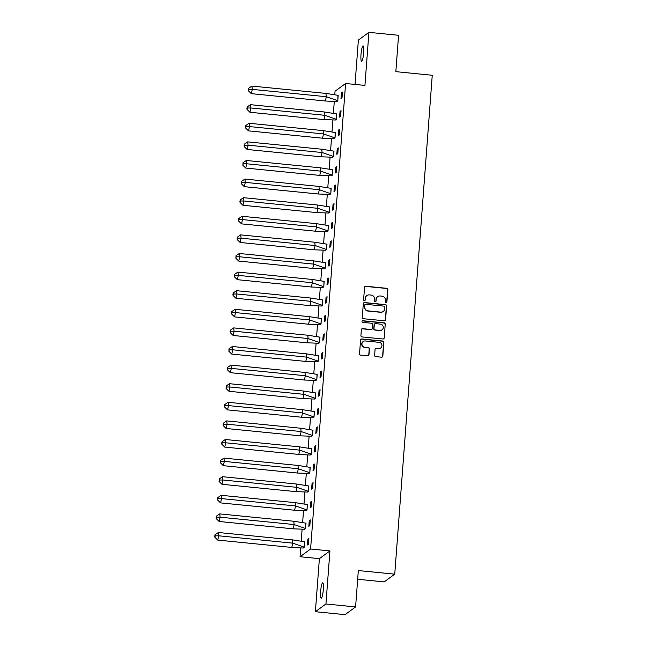 <?xml version="1.0" encoding="UTF-8"?>
<svg xmlns="http://www.w3.org/2000/svg" width="647" height="647" viewBox="0 0 647 647"><rect width="100%" height="100%" fill="white"/><g stroke="black" fill="none" stroke-linecap="round" stroke-linejoin="round"><path stroke-width="0.97" d="M386.024 302.772A0.833 0.809 53.8 0 0 386.898 302.036L387.836 289.597A1.189 1.157 53.8 0 0 386.76 288.311L365.806 286.233A1.189 1.157 53.8 0 0 364.552 287.292L363.614 299.723A0.833 0.809 53.8 0 0 364.916 300.475A0.833 0.809 53.8 0 0 365.248 299.885L365.369 298.275A3.793 3.704 53.8 0 1 369.372 294.903L371.119 295.072A3.793 3.704 53.8 0 1 374.564 299.189L374.443 300.798A0.833 0.809 53.8 0 0 375.745 301.551A0.833 0.809 53.8 0 0 376.069 300.96L376.19 299.351A3.793 3.704 53.8 0 1 380.201 295.978L381.948 296.148A3.793 3.704 53.8 0 1 385.394 300.265L385.272 301.874A0.833 0.809 53.8 0 0 386.024 302.772M386.461 302.691A0.833 0.809 53.8 0 0 386.688 302.189L387.626 289.751A1.189 1.157 53.8 0 0 386.55 288.465L365.587 286.395A1.189 1.157 53.8 0 0 364.916 286.532M364.811 300.548A0.833 0.809 53.8 0 0 365.037 300.046L365.369 298.275M375.632 301.615A0.833 0.809 53.8 0 0 375.858 301.114L376.19 299.351M320.621 591.487A7.732 1.262 95.7 0 1 322.732 582.801A7.732 1.262 95.7 0 1 323.322 589.506A7.732 1.262 95.7 0 1 321.203 598.192A7.732 1.262 95.7 0 1 320.621 591.487M360.994 54.55A7.732 1.262 95.7 0 1 363.104 45.864A7.732 1.262 95.7 0 1 363.695 52.577A7.732 1.262 95.7 0 1 361.576 61.255A7.732 1.262 95.7 0 1 360.994 54.55M315.388 611.706L325.934 603.983L329.93 550.921L319.383 558.652L315.388 611.706L345.045 614.65L355.591 606.926L358.325 570.557L394.743 574.164L432.253 75.27L395.843 71.655L398.576 35.294L368.919 32.35L358.373 40.074L355.033 84.433M355.591 606.926L325.934 603.983M374.621 355.324A1.189 1.157 53.8 0 0 375.697 356.61L381.576 357.193A1.189 1.157 53.8 0 0 382.83 356.141L383.873 342.328A1.189 1.157 53.8 0 0 382.798 341.042L361.835 338.963A1.189 1.157 53.8 0 0 360.581 340.015L359.546 353.828A1.189 1.157 53.8 0 0 360.622 355.114L367.722 355.818A1.189 1.157 53.8 0 0 368.976 354.766L369.421 348.854A1.189 1.157 53.8 0 0 368.345 347.568L364.827 347.221A3.17 3.098 53.8 0 1 363.185 341.527A3.17 3.098 53.8 0 1 365.296 340.953L379.093 342.328A3.17 3.098 53.8 0 1 380.727 348.013A3.17 3.098 53.8 0 1 378.616 348.587L376.319 348.361A1.189 1.157 53.8 0 0 375.066 349.412L374.621 355.324M334.79 94.591L335.049 91.219L345.595 83.495L364.932 85.412L368.919 32.35M345.595 83.495L310.592 549.004L300.046 556.727L300.709 547.936M329.93 550.921L310.592 549.004M384.318 320.791A1.189 1.157 53.8 0 0 385.572 319.739L386.607 305.926A1.189 1.157 53.8 0 0 385.531 304.64L364.576 302.561A1.189 1.157 53.8 0 0 363.323 303.621L362.28 317.426A1.189 1.157 53.8 0 0 363.363 318.712L384.318 320.791M385.24 324.131L384.205 337.936A1.189 1.157 53.8 0 1 382.951 338.996L361.988 336.917A1.189 1.157 53.8 0 1 360.913 335.631L361.358 329.719A1.189 1.157 53.8 0 1 362.611 328.66L371.111 329.509A1.189 1.157 53.8 0 0 372.365 328.45L372.656 324.527A1.189 1.157 53.8 0 0 371.58 323.241L362.732 322.368A0.833 0.809 53.8 0 1 362.304 320.88A0.833 0.809 53.8 0 1 362.854 320.726L384.164 322.845A1.189 1.157 53.8 0 1 385.24 324.131L384.205 337.936M357.67 579.259L384.197 581.896L394.743 574.164M301.227 541.029L302.109 529.335M302.626 522.428L303.508 510.734M304.025 503.827L304.907 492.132M305.424 485.226L306.298 473.531M306.824 466.624L307.697 454.93M308.223 448.023L309.096 436.329M309.622 429.422L310.495 417.727M311.021 410.821L311.894 399.126M312.412 392.219L313.294 380.525M313.811 373.618L314.693 361.924M315.21 355.017L316.092 343.322M316.609 336.416L317.491 324.721M318.009 317.814L318.89 306.12M319.408 299.213L320.289 287.519M320.807 280.612L321.688 268.917M322.206 262.011L323.088 250.316M323.605 243.409L324.487 231.715M325.004 224.808L325.886 213.114M326.403 206.207L327.285 194.512M327.803 187.606L328.676 175.911M329.202 169.004L330.075 157.31M330.601 150.403L331.474 138.709M332 131.794L332.873 120.107M333.399 113.193L334.273 101.506M341.43 92.804L340.993 98.522L342.012 97.786L342.441 92.06L341.43 92.804L342.376 92.893M337.022 101.433L337.774 100.714L326.306 96.71L325.352 100.997L336.78 101.611L337.791 100.875L338.001 95.311M340.031 111.405L339.594 117.123L340.613 116.387L341.042 110.661L340.031 111.405L340.977 111.494M335.397 120.019L336.391 119.477L336.602 113.912M338.632 130.007L338.203 135.724L339.214 134.988L339.643 129.263L338.632 130.007L339.578 130.096M334.232 138.636L334.976 137.916L323.508 133.921L322.554 138.199L333.981 138.814L334.992 138.078L335.203 132.514M337.233 148.608L336.804 154.326L337.815 153.59L338.244 147.864L337.233 148.608L338.179 148.697M332.598 157.221L333.593 156.679L333.803 151.115M335.833 167.209L335.405 172.927L336.416 172.191L336.844 166.465L335.833 167.209L336.78 167.298M331.199 175.822L332.194 175.28L332.404 169.716M334.434 185.81L334.006 191.528L335.017 190.792L335.445 185.066L334.434 185.81L335.381 185.899M329.8 194.423L330.795 193.882L331.013 188.317M333.035 204.412L332.607 210.129L333.617 209.393L334.046 203.668L333.035 204.412L333.981 204.501M328.401 213.025L329.396 212.483L329.614 206.919M331.636 223.013L331.207 228.731L332.218 227.995L332.647 222.269L331.636 223.013L332.59 223.102M327.236 231.642L327.98 230.93L316.52 226.927L315.558 231.214L326.986 231.82L327.997 231.084L328.215 225.52M330.237 241.614L329.808 247.332L330.819 246.596L331.248 240.87L330.237 241.614L331.191 241.703M325.603 250.227L326.598 249.685L326.816 244.121M328.838 260.215L328.409 265.933L329.42 265.197L329.849 259.471L328.838 260.215L329.792 260.304M324.204 268.828L325.206 268.287L325.417 262.722M327.439 278.817L327.01 284.534L328.021 283.798L328.45 278.073L327.439 278.817L328.393 278.906M322.804 287.43L323.807 286.888L324.018 281.324M326.039 297.418L325.611 303.136L326.622 302.4L327.058 296.674L326.039 297.418L326.994 297.507M321.405 306.031L322.408 305.489L322.618 299.925M324.64 316.019L324.212 321.737L325.223 321.001L325.659 315.275L324.64 316.019L325.595 316.108M320.241 324.648L320.985 323.937L309.525 319.933L308.57 324.22L319.99 324.834L321.009 324.09L321.219 318.526M323.241 334.62L322.813 340.338L323.823 339.602L324.26 333.876L323.241 334.62L324.196 334.709M318.607 343.233L319.61 342.692L319.82 337.127M321.85 353.222L321.413 358.948L322.424 358.203L322.861 352.478L321.85 353.222L322.796 353.311M317.208 361.835L318.211 361.293L318.421 355.729M320.451 371.823L320.014 377.549L321.033 376.805L321.462 371.079L320.451 371.823L321.397 371.912M315.817 380.436L316.812 379.894L317.022 374.33M319.052 390.424L318.615 396.15L319.634 395.406L320.063 389.68L319.052 390.424L319.998 390.513M314.418 399.037L315.412 398.495L315.623 392.931M317.653 409.025L317.216 414.751L318.235 414.007L318.664 408.281L317.653 409.025L318.599 409.122M313.253 417.655L313.997 416.943L302.529 412.94L301.575 417.226L313.002 417.841L314.013 417.097L314.224 411.532M316.254 427.627L315.825 433.353L316.836 432.608L317.265 426.883L316.254 427.627L317.2 427.724M311.619 436.24L312.614 435.698L312.825 430.134M314.854 446.228L314.426 451.954L315.437 451.21L315.865 445.484L314.854 446.228L315.801 446.325M310.455 454.857L311.199 454.145L299.731 450.142L298.777 454.429L310.204 455.043L311.215 454.299L311.425 448.735M313.455 464.829L313.027 470.555L314.038 469.811L314.466 464.085L313.455 464.829L314.402 464.926M308.821 473.442L309.816 472.9L310.026 467.336M312.056 483.43L311.628 489.156L312.638 488.412L313.067 482.686L312.056 483.43L313.002 483.527M307.422 492.043L308.417 491.502L308.627 485.937M310.657 502.032L310.228 507.758L311.239 507.013L311.668 501.288L310.657 502.032L311.603 502.129M306.023 510.645L307.018 510.103L307.236 504.539M309.258 520.633L308.829 526.359L309.84 525.615L310.269 519.889L309.258 520.633L310.204 520.73M304.624 529.246L305.619 528.704L305.837 523.14M307.859 539.234L307.43 544.96L308.441 544.216L308.87 538.49L307.859 539.234L308.813 539.331M303.459 547.863L304.203 547.152L292.743 543.148L291.789 547.435L303.208 548.049L304.219 547.305L304.438 541.741M319.383 558.652L300.046 556.727M377.678 296.658L377.468 296.811A3.793 3.704 53.8 0 0 375.98 299.504M366.849 295.59L366.639 295.744A3.793 3.704 53.8 0 0 365.151 298.437M384.997 320.653A1.189 1.157 53.8 0 0 385.361 319.893L386.396 306.08A1.189 1.157 53.8 0 0 385.321 304.794L364.366 302.715A1.189 1.157 53.8 0 0 363.687 302.861M384.884 307.05A0.833 0.809 53.8 0 0 384.124 306.152L365.733 304.333A0.833 0.809 53.8 0 0 364.851 305.069L364.73 306.767A3.793 3.704 53.8 0 0 368.175 310.875L380.743 312.129A3.793 3.704 53.8 0 0 384.755 308.748L384.884 307.05M365.183 304.478L364.973 304.632A0.833 0.809 53.8 0 0 364.641 305.222L364.851 305.069M383.267 311.442L383.056 311.595A3.793 3.704 53.8 0 1 380.533 312.283L367.957 311.037A3.793 3.704 53.8 0 1 364.52 306.921L364.641 305.222M383.631 338.85A1.189 1.157 53.8 0 0 383.986 338.09M371.904 329.291L371.685 329.444A1.189 1.157 53.8 0 1 370.901 329.663L362.401 328.822A1.189 1.157 53.8 0 0 361.722 328.959M385.03 324.284A1.189 1.157 53.8 0 0 383.954 322.999L362.643 320.88A0.833 0.809 53.8 0 0 362.207 320.961M379.935 330.382A3.17 3.098 53.8 0 0 383.161 326.436A3.17 3.098 53.8 0 0 380.404 324.123L375.543 323.637A1.189 1.157 53.8 0 0 374.289 324.689L373.99 328.611A1.189 1.157 53.8 0 0 375.066 329.897L379.716 330.536A3.17 3.098 53.8 0 0 381.827 329.962L382.037 329.808M374.75 323.848L374.54 324.001A1.189 1.157 53.8 0 0 374.079 324.843L374.289 324.689M379.716 330.536L374.856 330.051A1.189 1.157 53.8 0 1 373.78 328.765L374.079 324.843M380.727 348.013L380.517 348.167A3.17 3.098 53.8 0 1 378.406 348.741L376.109 348.515A1.189 1.157 53.8 0 0 375.43 348.652M363.185 341.527L362.975 341.681A3.17 3.098 53.8 0 0 364.609 347.374L364.827 347.221M368.402 355.68A1.189 1.157 53.8 0 0 368.766 354.92L369.211 349.008A1.189 1.157 53.8 0 0 368.135 347.722L364.609 347.374M382.256 357.047A1.189 1.157 53.8 0 0 382.62 356.295L383.663 342.481A1.189 1.157 53.8 0 0 382.587 341.195L361.624 339.117A1.189 1.157 53.8 0 0 360.945 339.263M251.901 86.075L248.634 88.299L248.311 89.723L248.44 90.823L251.335 93.661L252.29 89.375L251.901 86.075L325.926 93.411L338.203 95.352M251.335 93.661L325.352 100.997M338.179 95.352L337.799 100.722M248.44 90.823L248.763 89.399L252.29 89.375L326.306 96.71L325.926 93.411M248.763 89.399L248.634 88.299M250.502 104.677L247.235 106.901L246.911 108.324L247.041 109.424L249.936 112.263L250.89 107.976L250.502 104.677L324.527 112.012L336.78 113.953L336.375 119.315L335.421 120.01L323.953 119.598L324.907 115.312L336.4 119.323M249.936 112.263L323.953 119.598M247.041 109.424L247.364 108L250.89 107.976L324.907 115.312L324.527 112.012M247.364 108L247.235 106.901M249.103 123.278L245.836 125.502L245.52 126.925L245.642 128.025L248.537 130.864L249.491 126.577L249.103 123.278L323.128 130.613L335.405 132.554L335.009 137.924M248.537 130.864L322.554 138.199M245.642 128.025L245.965 126.602L249.491 126.577L323.508 133.921L323.128 130.613M245.965 126.602L245.836 125.502M247.712 141.879L244.437 144.103L244.121 145.526L244.242 146.626L247.138 149.465L248.092 145.179L247.712 141.879L321.729 149.214L333.981 151.155L333.577 156.517L332.631 157.213L321.155 156.8L322.109 152.522L333.609 156.525M247.138 149.465L321.155 156.8M244.242 146.626L244.566 145.203L248.092 145.179L322.109 152.522L321.729 149.214M244.566 145.203L244.437 144.103M332.178 175.119L331.232 175.814L319.755 175.402L320.718 171.123L332.21 175.127L332.615 169.757L320.33 167.816L320.718 171.123L246.693 163.78L245.739 168.066L319.755 175.402M246.313 160.48L243.037 162.704L242.851 165.228L243.167 163.804L246.693 163.78L246.313 160.48L320.33 167.816M242.851 165.228L245.739 168.066M243.167 163.804L243.037 162.704M244.914 179.082L241.638 181.306L241.323 182.729L241.452 183.837L244.34 186.668L245.294 182.381L244.914 179.082L318.931 186.417L331.183 188.358L330.779 193.728L329.833 194.415L318.356 194.003L319.319 189.725L330.811 193.728M244.34 186.668L318.356 194.003M241.452 183.837L241.768 182.405L245.294 182.381L319.319 189.725L318.931 186.417M241.768 182.405L241.638 181.306M243.515 197.683L240.239 199.907L239.924 201.33L240.053 202.438L242.94 205.269L243.895 200.982L243.515 197.683L317.531 205.018L329.784 206.959L329.38 212.329L328.433 213.017L316.957 212.612L317.92 208.326L329.412 212.329M242.94 205.269L316.957 212.612M240.053 202.438L240.369 201.007L243.895 200.982L317.92 208.326L317.531 205.018M240.369 201.007L240.239 199.907M242.115 216.284L238.84 218.508L238.525 219.931L238.654 221.039L241.541 223.87L242.504 219.584L242.115 216.284L316.132 223.619L328.417 225.56M241.541 223.87L315.558 231.214M328.385 225.56L328.013 230.93M238.654 221.039L238.969 219.608L242.504 219.584L316.52 226.927L316.132 223.619M238.969 219.608L238.84 218.508M240.716 234.885L237.441 237.109L237.125 238.533L237.255 239.641L240.142 242.471L241.105 238.185L240.716 234.885L314.733 242.221L326.986 244.162L326.581 249.532L325.635 250.227L314.167 249.815L315.121 245.528L326.614 249.532M240.142 242.471L314.167 249.815M237.255 239.641L237.57 238.209L241.105 238.185L315.121 245.528L314.733 242.221M237.57 238.209L237.441 237.109M325.182 268.133L324.236 268.828L312.768 268.416L313.722 264.13L325.215 268.133L325.619 262.763L313.334 260.822L313.722 264.13L239.705 256.786L238.743 261.073L312.768 268.416M239.317 253.487L236.042 255.711L235.856 258.242L236.171 256.81L239.705 256.786L239.317 253.487L313.334 260.822M235.856 258.242L238.743 261.073M236.171 256.81L236.042 255.711M237.918 272.088L234.643 274.312L234.327 275.735L234.457 276.843L237.344 279.674L238.306 275.387L237.918 272.088L311.935 279.423L324.187 281.364L323.783 286.734L322.837 287.43L311.369 287.017L312.323 282.731L323.815 286.734M237.344 279.674L311.369 287.017M234.457 276.843L234.772 275.412L238.306 275.387L312.323 282.731L311.935 279.423M234.772 275.412L234.643 274.312M236.519 290.689L233.243 292.913L232.928 294.336L233.057 295.444L235.945 298.275L236.907 293.989L236.519 290.689L310.536 298.024L322.788 299.965L322.384 305.335L321.438 306.031L309.97 305.619L310.924 301.332L322.416 305.335M235.945 298.275L309.97 305.619M233.057 295.444L233.373 294.013L236.907 293.989L310.924 301.332L310.536 298.024M233.373 294.013L233.243 292.913M235.12 309.29L231.852 311.514L231.529 312.946L231.658 314.046L234.554 316.876L235.508 312.59L235.12 309.29L309.137 316.626L321.422 318.575M234.554 316.876L308.57 324.22M321.389 318.567L321.017 323.937M231.658 314.046L231.974 312.614L235.508 312.59L309.525 319.933L309.137 316.626M231.974 312.614L231.852 311.514M233.721 327.892L230.453 330.116L230.13 331.547L230.259 332.647L233.155 335.478L234.109 331.191L233.721 327.892L307.737 335.227L319.99 337.168L319.594 342.538L318.639 343.233L307.171 342.821L308.126 338.535L319.618 342.538M233.155 335.478L307.171 342.821M230.259 332.647L230.583 331.215L234.109 331.191L308.126 338.535L307.737 335.227M230.583 331.215L230.453 330.116M318.195 361.139L317.24 361.835L305.772 361.422L306.727 357.136L318.219 361.139L318.623 355.777L306.338 353.828L306.727 357.136L232.71 349.792L231.755 354.079L305.772 361.422M232.322 346.493L229.054 348.717L228.86 351.248L229.184 349.817L232.71 349.792L232.322 346.493L306.338 353.828M228.86 351.248L231.755 354.079M229.184 349.817L229.054 348.717M230.922 365.094L227.655 367.318L227.332 368.75L227.461 369.849L230.356 372.68L231.311 368.394L230.922 365.094L304.947 372.429L317.2 374.37L316.795 379.74L315.841 380.436L304.373 380.024L305.327 375.737L316.82 379.74M230.356 372.68L304.373 380.024M227.461 369.849L227.784 368.418L231.311 368.394L305.327 375.737L304.947 372.429M227.784 368.418L227.655 367.318M315.396 398.342L314.442 399.037L302.974 398.625L303.928 394.338L315.421 398.342L315.825 392.98L303.548 391.031L303.928 394.338L229.911 386.995L228.957 391.281L302.974 398.625M229.523 383.695L226.256 385.919L226.062 388.451L226.385 387.019L229.911 386.995L229.523 383.695L303.548 391.031M226.062 388.451L228.957 391.281M226.385 387.019L226.256 385.919M228.124 402.297L224.857 404.521L224.533 405.952L224.663 407.052L227.558 409.883L228.512 405.596L228.124 402.297L302.149 409.632L314.426 411.581M227.558 409.883L301.575 417.226M314.402 411.573L314.021 416.943M224.663 407.052L224.986 405.62L228.512 405.596L302.529 412.94L302.149 409.632M224.986 405.62L224.857 404.521M226.725 420.898L223.458 423.122L223.134 424.553L223.264 425.653L226.159 428.484L227.113 424.197L226.725 420.898L300.75 428.233L313.002 430.174L312.598 435.544L311.644 436.24L300.176 435.827L301.13 431.541L312.622 435.544M226.159 428.484L300.176 435.827M223.264 425.653L223.587 424.222L227.113 424.197L301.13 431.541L300.75 428.233M223.587 424.222L223.458 423.122M225.334 439.499L222.058 441.723L221.743 443.155L221.864 444.254L224.76 447.085L225.714 442.799L225.334 439.499L299.351 446.834L311.603 448.775L311.231 454.145M224.76 447.085L298.777 454.429M221.864 444.254L222.188 442.823L225.714 442.799L299.731 450.142L299.351 446.834M222.188 442.823L222.058 441.723M223.935 458.1L220.659 460.324L220.344 461.756L220.473 462.856L223.361 465.686L224.315 461.4L223.935 458.1L297.952 465.436L310.204 467.377L309.8 472.747L308.854 473.442L297.377 473.03L298.34 468.743L309.832 472.747M223.361 465.686L297.377 473.03M220.473 462.856L220.789 461.424L224.315 461.4L298.34 468.743L297.952 465.436M220.789 461.424L220.659 460.324M308.401 491.348L307.454 492.043L295.978 491.631L296.941 487.345L308.433 491.348L308.837 485.986L296.552 484.037L296.941 487.345L222.916 480.001L221.961 484.288L295.978 491.631M222.536 476.702L219.26 478.926L219.074 481.457L219.39 480.025L222.916 480.001L222.536 476.702L296.552 484.037M219.074 481.457L221.961 484.288M219.39 480.025L219.26 478.926M221.137 495.303L217.861 497.527L217.546 498.958L217.675 500.058L220.562 502.889L221.517 498.602L221.137 495.303L295.153 502.638L307.406 504.579L307.002 509.949L306.055 510.645L294.579 510.232L295.542 505.946L307.034 509.949M220.562 502.889L294.579 510.232M217.675 500.058L217.99 498.627L221.517 498.602L295.542 505.946L295.153 502.638M217.99 498.627L217.861 497.527M219.737 513.904L216.462 516.128L216.147 517.56L216.276 518.659L219.163 521.49L220.117 517.204L219.737 513.904L293.754 521.239L306.007 523.18L305.602 528.55L304.656 529.246L293.18 528.834L294.142 524.547L305.635 528.55M219.163 521.49L293.18 528.834M216.276 518.659L216.591 517.228L220.117 517.204L294.142 524.547L293.754 521.239M216.591 517.228L216.462 516.128M218.338 532.505L215.063 534.729L214.747 536.161L214.877 537.261L217.764 540.091L218.726 535.805L218.338 532.505L292.355 539.841L304.64 541.79M217.764 540.091L291.789 547.435M304.608 541.782L304.236 547.152M214.877 537.261L215.192 535.829L218.726 535.805L292.743 543.148L292.355 539.841M215.192 535.829L215.063 534.729"/></g></svg>
